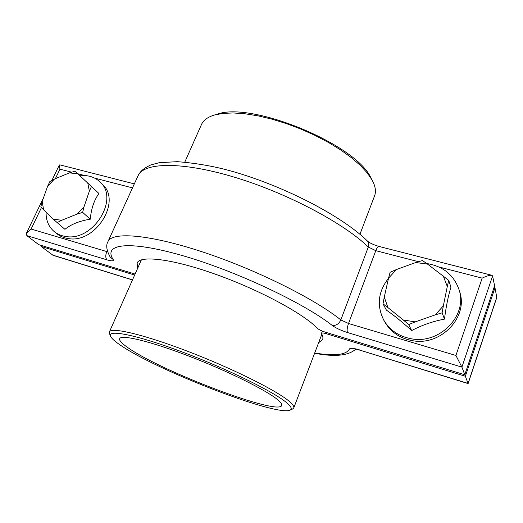 <?xml version="1.0" encoding="UTF-8"?>
<svg xmlns="http://www.w3.org/2000/svg" width="523" height="523" viewBox="0 0 523 523"><rect width="100%" height="100%" fill="white"/><g stroke="black" fill="none" stroke-linecap="round" stroke-linejoin="round"><path stroke-width="0.78" d="M426.768 263.559L427.186 263.612C443.151 266.285 453.748 274.915 458.985 289.494C468.092 315.179 439.673 344.624 411.196 338.754C398.846 336.4 389.694 330.19 383.751 320.109C376.534 305.524 378.116 291.599 388.497 278.334M458.985 289.494L459.639 291.651C468.7 317.213 440.458 346.481 412.144 340.617C399.866 338.276 390.766 332.085 384.85 322.05L383.751 320.109M384.274 297.071L383.019 303.837L386.405 310.132C393.799 315.173 402.22 321.985 411.673 330.575C421.78 325.188 432.711 321.37 444.478 319.122C446.067 306.628 448.224 295.985 450.95 287.199L448.741 280.38L427.526 264.095L415.752 262.533L396.427 269.548L388.53 278.203L384.274 297.071L387.935 307.609L403.292 319.991L415.242 321.88L435.221 314.872L443.341 305.896L447.296 286.493L443.243 275.954M435.221 314.872L442.125 312.839L443.341 305.896M447.296 286.493L448.741 280.38M427.526 264.095L422.447 260.539L415.752 262.533M396.427 269.548L390.125 272.274L388.53 278.203M383.019 303.837L387.935 307.609M403.292 319.991L408.705 324.554L415.242 321.88M408.705 324.554L411.673 330.575M442.125 312.839L444.478 319.122M287.29 403.259C275.412 392.61 228.08 369.179 182.605 352.11C137.065 334.962 107.091 329.065 110.516 336.178C111.484 338.388 114.877 341.454 120.708 345.363C156.946 370.428 276.137 416.596 289.977 410.143C292.279 409.163 291.383 406.868 287.29 403.259M110.516 336.178L109.47 333.563L109.392 331.922C110.968 326.79 144.289 334.557 189.215 351.887C234.101 369.166 278.406 391.492 289.945 401.939C292.998 404.645 294.272 406.639 293.776 407.92L292.566 409.025L289.977 410.143M128.521 348.076C162.006 371.605 278.308 415.824 281.72 405.495C282.172 404.344 280.943 402.533 278.04 400.049C267.377 390.759 228.414 371.297 189.346 356.274C150.245 341.192 121.048 334.262 119.656 338.695C119.048 340.532 122.003 343.663 128.521 348.076M214.508 114.995L216.81 114.328C250.837 100.926 356.183 144.341 370.879 177.833L372.043 179.925L367.179 172.825L360.223 165.32L351.299 157.6L340.597 149.892L328.392 142.413L315.016 135.398L300.862 129.057L286.349 123.578L271.914 119.139L257.983 115.838L244.96 113.772L233.186 112.955L222.968 113.386L214.508 114.995C207.729 117.034 203.388 120.205 201.486 124.513L184.789 162.11M359.929 234.297L374.579 195.857C375.945 192.281 375.638 188.077 373.657 183.24L372.043 179.925M41.435 207.605L31.105 229.041L26.444 233.173L26.823 235.625L38.709 244.64L135.078 274.072M137.686 268.201L137.137 263.03C140.105 255.034 172.525 258.859 216.025 274.425C259.48 289.905 303.517 313.708 317.219 328.189C318.808 329.601 321.475 330.915 325.214 332.138L464.797 374.762L494.581 285.8L492.588 275.915L461.907 367.12L455.919 355.47L482.16 278.131C486.495 276.007 489.731 275.059 491.868 275.294L492.588 275.915M464.797 374.762L461.907 367.12L347.553 332.556C346.756 330.784 347.076 327.771 348.521 323.508L455.919 355.47M134.319 183.887L59.825 164.843L59.308 165.078L59.962 169.158L55.373 178.676M494.013 287.487L494.974 287.742L496.791 297.469L468.111 383.594L465.359 376.259L326.463 333.752C323.554 332.909 321.906 332.765 321.508 333.321L321.58 333.726C322.874 336.028 323.221 337.95 322.632 339.486L318.599 342.768M465.359 376.259L494.974 287.742M134.64 275.052L41.056 246.418L41.494 245.49M41.056 246.418L53.117 255.355L132.469 279.942M354.79 348.678L353.868 348.887C354.516 349.089 353.018 348.292 360.112 350.227L468.111 383.594M79.941 175.748L86.439 175.708C91.858 176.349 96.402 178.448 100.063 182.011C119.767 198.89 92.937 241.92 65.538 236.448C61.23 235.808 57.497 234.226 54.333 231.696C48.665 226.897 45.919 220.392 46.083 212.188M100.063 182.011L102.41 184.338C122.049 201.172 95.389 244.006 68.088 238.527C63.799 237.887 60.073 236.304 56.922 233.781L54.333 231.696M53.222 219.15L64.93 229.329C71.233 224.23 79.679 220.856 90.27 219.215C91.211 208.742 94.101 200.172 98.945 193.503L77.822 173.819L69.448 172.884L54.477 179.043L47.639 186.208L42.206 201.433L43.572 209.736L53.222 219.15L61.668 220.288L77.031 214.116L84.04 206.742L89.355 191.17L87.746 182.867M54.477 179.043L49.888 181.501L47.639 186.208M42.206 201.433L40.801 206.971L43.572 209.736M56.948 222.72L61.668 220.288M77.031 214.116L82.654 212.403L84.04 206.742M89.355 191.17L91.538 186.351M77.822 173.819L74.926 171.198L69.448 172.884M82.654 212.403L90.27 219.215M482.16 278.131L438.928 266.972M418.478 261.696L375.782 250.674L348.521 323.508L340.833 319.919L368.31 247.033C343.689 223.007 286.205 192.595 233.585 176.944C180.88 161.195 143.524 162.47 138.013 175.806L107.934 241.672C111.909 231.643 148.349 234.147 201.695 251.641C254.949 269.051 314.447 298.633 340.833 319.919C338.904 323.959 336.041 325.796 332.229 325.43C335.936 328.124 341.048 330.497 347.553 332.556M31.105 229.041L106.81 251.576L107.267 250.576M132.496 187.881L94.637 178.108M84.857 175.584L77.744 173.747M71.664 172.178L59.962 169.158M332.229 325.43C303.615 302.797 234.912 270.502 181.566 255.335C128.07 240.018 102.881 244.123 113.184 259.5L110.216 257.113C106.548 250.399 105.783 245.254 107.934 241.672M107.62 251.792L106.81 251.576C105.371 255.276 105.456 258.042 107.052 259.872C111.915 261.265 113.962 261.134 113.184 259.5M107.052 259.872L26.823 235.625M378.959 246.431C373.35 244.744 369.493 242.927 367.381 240.985C368.846 242.541 369.16 244.555 368.31 247.033L375.782 250.674C376.926 247.778 377.985 246.366 378.959 246.431L491.868 275.294M326.888 332.648L326.463 333.752M360.112 350.227L468.065 383.418L496.837 297.012M52.326 254.969L130.358 279.223M132.522 279.838L129.743 278.883M314.689 353.032C334.759 356.255 346.363 354.895 349.495 348.952L354.548 348.933M359.759 349.952C353.711 348.174 350.292 347.841 349.495 348.952M141.393 259.853L109.392 331.922M321.854 334.23L293.776 407.92M26.444 233.173L43.461 197.91M51.921 180.383L59.308 165.078M367.381 240.985C340.414 214.404 276.327 182.174 222.569 168.785C208.121 165.281 193.065 162.908 177.408 161.666L159.352 162.673L150.774 164.948C142.459 168.916 140.354 171.551 138.013 175.806M314.598 353.267C334.798 357.098 348.527 355.718 355.797 349.129M321.508 333.321L322.351 331.111"/></g></svg>
